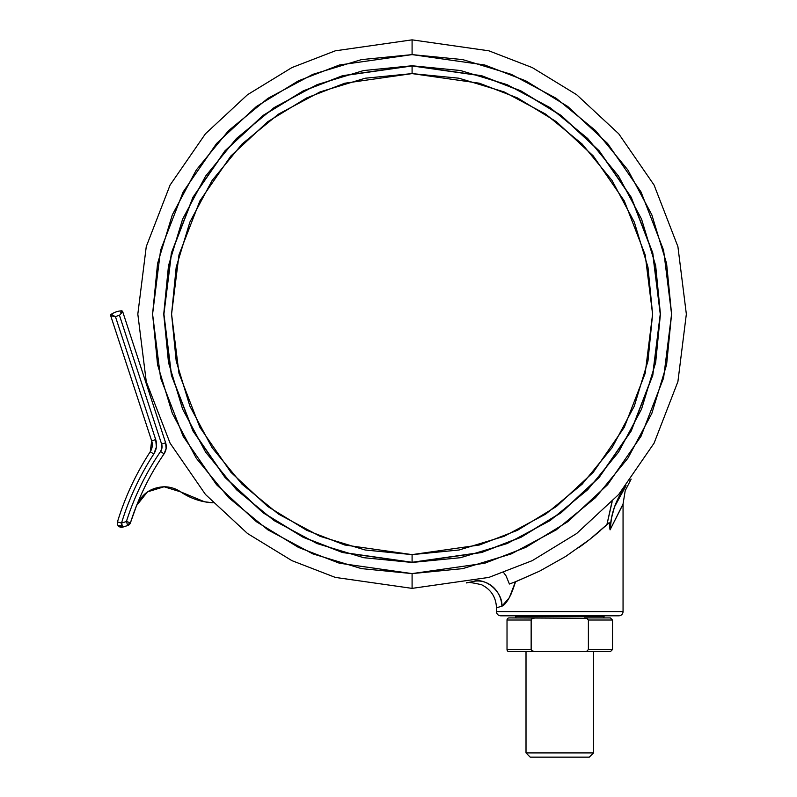 <?xml version="1.0" encoding="UTF-8"?>
<svg xmlns="http://www.w3.org/2000/svg" width="797" height="797" viewBox="0 0 797 797"><rect width="100%" height="100%" fill="white"/><g stroke="black" fill="none" stroke-linecap="round" stroke-linejoin="round"><path stroke-width="1.2" d="M609.795 528.032L610.054 529.875L623.055 503.983L623.055 611.578L496.471 611.578A4.224 4.224 0 0 0 500.695 615.802L618.831 615.802A4.224 4.224 0 0 0 623.055 611.578L623.055 503.983L610.054 529.875L609.197 522.613L589.83 539.35L565.81 556.376L539.619 571.13L515.46 581.76L509.542 597.132C506.583 602.492 504.033 605.511 501.891 606.178L496.471 607.812L496.471 611.578L623.055 611.578A4.224 4.224 0 0 1 618.831 615.802L500.695 615.802A4.224 4.224 0 0 1 496.471 611.578L496.471 607.812L501.891 606.178L509.034 598.069M509.413 584.022L506.045 575.872L503.415 572.276L506.055 575.872L509.413 584.022L515.46 581.76L509.413 584.022L515.46 581.76L509.413 584.022L506.045 575.862L509.413 584.022L515.46 581.76C511.365 595.489 506.842 603.628 501.891 606.178C502.957 592.091 485.283 576.928 473.109 581.501L466.484 582.926M581.362 545.786L588.634 540.296M592.221 537.447L606.896 524.765L612.146 501.721L606.896 524.765L609.197 522.613L589.83 539.35L565.81 556.376L539.619 571.13L515.45 581.84M611.767 502.698L612.146 501.721M496.471 607.812C496.023 597.202 491.052 589.511 481.557 584.729C471.525 582.418 466.484 581.82 466.424 582.936L473.109 581.501A25.315 23.053 -102.9 0 1 501.891 606.178M581.451 545.716L588.236 540.605M592.281 537.397L600.37 530.613M614.198 507.958L611.518 518.02L610.054 529.875L621.869 506.583M606.497 525.123L609.197 522.613M578.602 547.778L589.501 539.609M589.86 539.32L590.966 538.443M614.686 506.543L625.964 485.791M629.341 481.498L630.317 480.222M626.043 485.692C616.191 498.753 610.861 513.477 610.054 529.875L621.929 506.464M606.906 524.615L611.797 502.618M510.887 594.492L511.664 592.819M514.882 583.932L515.46 581.76M530.224 757.15L589.302 757.15L593.516 752.926L526.01 752.926L530.224 757.15L526.01 752.926L593.516 752.926L593.516 651.667L593.516 752.926L589.302 757.15L530.224 757.15M526.01 651.667L526.01 752.926L526.01 651.667M602.801 617.914A1.265 1.265 0 0 0 604.066 616.639L515.46 616.639A1.265 1.265 0 0 0 516.725 617.914A1.265 1.265 0 0 1 515.46 616.639L604.066 616.639L604.066 615.802L604.066 616.639A1.265 1.265 0 0 1 602.801 617.914M515.46 615.802L515.46 616.639L515.46 615.802M507.022 649.555L507.022 620.016A2.112 2.112 0 0 1 509.134 617.914A2.112 2.112 0 0 0 507.022 620.016L531.151 620.016L531.888 618.781L535.255 617.914L509.134 617.914L586.731 618.313L588.385 620.016L588.385 649.555L612.504 649.555L588.385 649.555L586.731 651.269L584.281 651.667L509.134 651.667A2.112 2.112 0 0 1 507.022 649.555A2.112 2.112 0 0 0 509.134 651.667L535.255 651.667L531.888 650.79L531.151 649.555L507.022 649.555L531.151 649.555L531.151 620.016L507.022 620.016L507.022 649.555M610.392 651.667L584.281 651.667L610.392 651.667L612.504 649.555L612.504 620.016L588.385 620.016L612.504 620.016L610.392 617.914L584.281 617.914L610.392 617.914M535.255 617.914L586.731 618.313L588.385 620.016L588.385 649.555L586.731 651.269L584.281 651.667L535.255 651.667L531.888 650.79L531.151 649.555L531.151 620.016L531.888 618.781L535.255 617.914M588.385 620.016L586.731 618.303M412.089 573.601L339.422 563.23L298.377 547.36L256.385 521.706L216.575 484.735L183.121 436.228L160.576 377.987L152.586 314.108L160.576 250.238L183.121 191.997L216.575 143.49L256.385 106.519L298.377 80.856L339.422 64.995L412.089 54.614L412.089 39.85L335.288 50.819L291.901 67.586L247.528 94.704L205.447 133.776L170.09 185.043L146.259 246.602L137.821 314.108L146.259 381.624L170.09 443.172L205.447 494.449L247.528 533.522L291.901 560.64L335.288 577.407L412.089 588.375L412.089 573.601L462.708 568.62L511.385 553.855L556.246 529.875L595.578 497.597L627.847 458.275L651.826 413.414L666.591 364.737L671.582 314.108L666.591 263.488L651.826 214.811L627.847 169.94L595.578 130.618L556.246 98.35L511.385 74.37L462.708 59.606L412.089 54.614L361.459 59.606L312.783 74.37L267.922 98.35L228.59 130.618L196.321 169.94L172.341 214.811L157.577 263.488L152.586 314.108L157.577 364.737L172.341 413.414L196.321 458.275L228.59 497.597L267.922 529.875L312.783 553.855L361.459 568.62L412.089 573.601L412.089 588.375L335.288 577.407L291.901 560.64L247.528 533.522L205.447 494.449L170.09 443.172L146.259 381.624L137.821 314.108L146.259 246.602L170.09 185.043L205.447 133.776L247.528 94.704L291.901 67.586L335.288 50.819L412.089 39.85L488.88 50.819L532.266 67.586L576.639 94.704L618.721 133.776L654.078 185.043L677.908 246.602L686.347 314.108L677.908 381.624L654.078 443.172L618.721 494.449L576.639 533.522L532.266 560.64L488.88 577.407L412.089 588.375L488.88 577.407L532.266 560.64L576.639 533.522L618.721 494.449L654.078 443.172L677.908 381.624L686.347 314.108L677.908 246.602L654.078 185.043L618.721 133.776L576.639 94.704L532.266 67.586L488.88 50.819L412.089 39.85L412.089 54.614L484.745 64.995L525.791 80.856L567.783 106.519L607.593 143.49L641.047 191.997L663.592 250.238L671.582 314.108L663.592 377.987L641.047 436.228L607.593 484.735L567.783 521.706L525.791 547.36L484.745 563.23L412.089 573.601M412.089 562.284L412.089 554.622L479.425 544.999L517.472 530.294L556.386 506.513L593.287 472.252L624.3 427.292L645.191 373.315L652.594 314.108L645.191 254.91L624.3 200.934L593.287 155.973L556.386 121.702L517.472 97.921L479.425 83.227L412.089 73.603L412.089 65.942L481.577 75.864L520.83 91.037L560.988 115.575L599.065 150.932L631.065 197.327L652.623 253.028L660.255 314.108L652.623 375.198L631.065 430.898L599.065 477.293L560.988 512.65L520.83 537.188L481.577 552.361L412.089 562.284L342.6 552.361L303.338 537.188L263.179 512.65L225.103 477.293L193.103 430.898L171.544 375.198L163.913 314.108L171.544 253.028L193.103 197.327L225.103 150.932L263.179 115.575L303.338 91.037L342.6 75.864L412.089 65.762L342.541 75.695L303.258 90.878L263.07 115.426L224.973 150.812L192.954 197.238L171.375 252.978L163.734 314.108L171.375 375.248L192.954 430.988L224.973 477.413L263.07 512.79L303.258 537.347L342.541 552.53L412.089 562.463L363.631 557.691L317.047 543.564L274.108 520.61L236.47 489.727L205.586 452.088L182.633 409.15L168.506 362.565L163.734 314.108L168.506 265.66L182.633 219.075L205.586 176.137L236.47 138.499L274.108 107.615L317.047 84.661L363.631 70.534L412.089 65.762L460.536 70.534L507.121 84.661L550.06 107.615L587.698 138.499L618.582 176.137L641.535 219.075L655.662 265.66L660.434 314.108L655.662 362.565L641.535 409.15L618.582 452.088L587.698 489.727L550.06 520.61L507.121 543.564L460.536 557.691L412.089 562.463L481.627 552.53L520.909 537.347L561.098 512.79L599.195 477.413L631.214 430.988L652.793 375.248L660.434 314.108L652.793 252.978L631.214 197.238L599.195 150.812L561.098 115.426L520.909 90.878L481.627 75.695L412.089 65.762L481.577 75.864L520.83 91.037L560.988 115.575L599.065 150.932L631.065 197.327L652.623 253.028L660.255 314.108L652.623 375.198L631.065 430.898L599.065 477.293L560.988 512.65L520.83 537.188L481.577 552.361L412.089 562.284L342.6 552.361L303.338 537.188L263.179 512.65L225.103 477.293L193.103 430.898L171.544 375.198L163.913 314.108L171.544 253.028L193.103 197.327L225.103 150.932L263.179 115.575L303.338 91.037L342.6 75.864L412.089 65.942L412.089 73.603L344.742 83.227L306.696 97.921L267.782 121.702L230.881 155.973L199.868 200.934L178.976 254.91L171.574 314.108L178.976 373.315L199.868 427.292L230.881 472.252L267.782 506.513L306.696 530.294L344.742 544.999L412.089 554.622L412.089 562.284M412.089 554.622L459.002 550L504.122 536.311L545.706 514.085L582.149 484.178L612.056 447.735L634.282 406.151L647.971 361.031L652.594 314.108L647.971 267.194L634.282 222.074L612.056 180.491L582.149 144.048L545.706 114.14L504.122 91.914L459.002 78.226L412.089 73.603L365.165 78.226L320.045 91.914L278.462 114.14L242.019 144.048L212.112 180.491L189.885 222.074L176.197 267.194L171.574 314.108L176.197 361.031L189.885 406.151L212.112 447.735L242.019 484.178L278.462 514.085L320.045 536.311L365.165 550L412.089 554.622M155.694 439.565L151.679 440.88L155.694 439.565L115.475 316.728A16.876 16.876 0 0 1 119.46 315.353L161.622 444.098A8.438 8.438 0 0 1 160.566 451.491L164.052 453.872A263.717 263.717 0 0 0 130.439 522.782L136.646 505.408A263.717 263.717 0 0 1 164.052 453.872L166.125 448.512L164.052 453.872L166.125 448.512L164.052 453.872L160.566 451.491A267.931 267.931 0 0 0 126.414 521.507L129.313 522.424L126.414 521.507L127.659 525.333A4.224 2.969 -90 0 0 129.313 522.424L130.439 522.782A4.224 4.224 0 0 1 127.719 525.522L127.719 525.522A4.224 4.224 0 0 0 130.439 522.782L129.313 522.424A4.224 2.969 90 0 1 127.659 525.333L126.414 521.507L121.503 523.101L117.468 521.866A4.224 4.224 0 0 0 118.095 525.592L121.503 525.592L121.503 523.101L122.748 526.937L122.459 526.07L121.503 526.07L121.503 527.325L122.748 526.937L121.503 527.325L121.503 525.592L118.095 525.592L121.503 527.325L122.808 527.116A4.224 4.224 0 0 1 117.468 521.866A276.37 276.37 0 0 1 150.254 451.73L153.791 454.031A272.156 272.156 0 0 0 121.503 523.101L121.503 526.07L122.459 526.07L121.503 523.101L126.414 521.507A267.931 267.931 0 0 1 160.566 451.491L161.95 447.914L161.622 444.098L119.46 315.353A16.876 16.876 0 0 0 115.475 316.728L155.694 439.565L156.391 447.017L153.791 454.031A16.876 16.876 0 0 0 155.694 439.565L156.391 447.017L153.791 454.031L150.254 451.73A276.37 276.37 0 0 0 117.468 521.866L121.503 523.101A272.156 272.156 0 0 1 153.791 454.031M121.403 310.82A1.265 1.265 0 0 1 122.698 311.687L165.627 442.783L166.125 448.512L165.627 442.783L166.125 448.512L165.627 442.783L122.698 311.687L121.403 310.82A21.101 21.101 0 0 0 111.211 314.327A21.101 21.101 0 0 1 121.403 310.82L120.736 312.245M147.505 491.869L136.646 505.408C142.025 493.642 151.171 487.425 164.092 486.768L147.505 491.869L164.092 486.768L147.505 491.869L164.092 486.768L180.73 491.898L204.51 501.771L213.058 502.817A63.292 63.292 0 0 1 180.73 491.898A29.539 29.539 0 0 0 164.092 486.768M151.679 440.88L110.713 315.771A1.265 1.265 0 0 1 111.211 314.327L110.713 315.771L151.679 440.88L150.254 451.73A12.662 12.662 0 0 0 151.679 440.88M127.719 525.522L122.808 527.116L127.719 525.522M146.538 382.699L144.108 377.081L146.548 382.739M115.475 316.728L110.713 315.771L115.475 316.728L111.211 314.327L115.475 316.728M119.46 315.353L122.698 311.687L119.46 315.353M161.622 444.098L165.627 442.783L161.622 444.098M164.052 453.872A12.662 12.662 0 0 0 165.627 442.783M121.642 312.832L122.698 311.687M110.713 315.771L112.228 316.05M112.596 315.044L111.211 314.327M623.055 503.983L625.217 490.643L631.144 479.136M467.939 582.627L470.13 582.159"/></g></svg>
